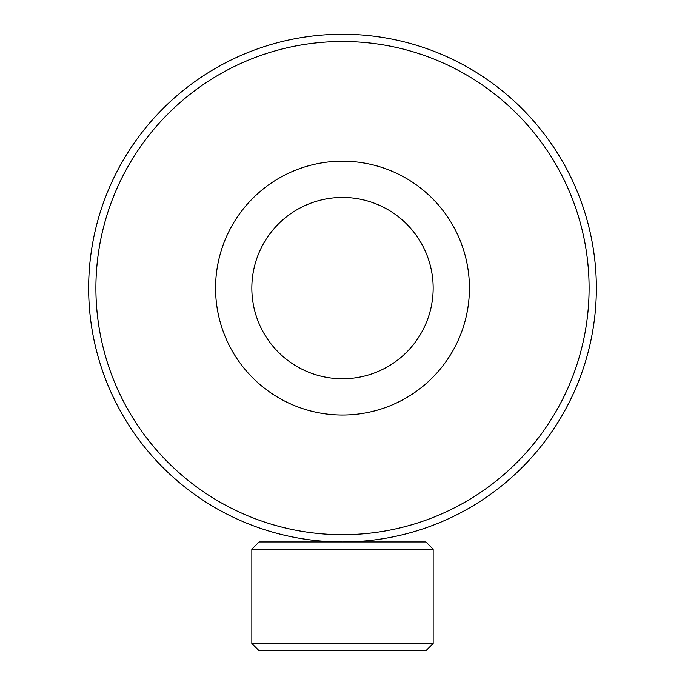 <?xml version="1.0" encoding="UTF-8"?>
<svg xmlns="http://www.w3.org/2000/svg" width="685" height="685" viewBox="0 0 685 685"><rect width="100%" height="100%" fill="white"/><g stroke="black" fill="none" stroke-linecap="round" stroke-linejoin="round"><path stroke-width="1.03" d="M347.072 541.912L342.5 541.955A253.852 253.852 0 0 0 596.352 288.102A253.852 253.852 0 0 0 342.5 34.25A253.852 253.852 0 0 0 88.648 288.102A253.852 253.852 0 0 0 342.5 541.955C324.87 541.407 315.203 540.85 313.49 540.294M358.084 541.475L363.435 541.09M366.038 540.859L369.823 540.482M360.764 199.301A90.66 90.66 0 0 0 253.698 269.839A90.66 90.66 0 0 0 324.236 376.904A90.66 90.66 0 0 0 431.302 306.366A90.66 90.66 0 0 0 360.764 199.301M368.076 163.784A126.93 126.93 0 0 0 218.172 262.526A126.93 126.93 0 0 0 316.924 412.43A126.93 126.93 0 0 0 466.827 313.679A126.93 126.93 0 0 0 368.076 163.784M425.907 650.75L259.093 650.75L251.84 643.498L433.16 643.498L425.907 650.75M251.84 549.207L259.093 541.955L425.907 541.955L433.16 549.207L251.84 549.207L251.84 643.498M342.5 534.702A246.6 246.6 0 0 0 589.1 288.102A246.6 246.6 0 0 0 342.5 41.502A246.6 246.6 0 0 0 95.9 288.102A246.6 246.6 0 0 0 342.5 534.702M433.16 549.207L433.16 643.498"/></g></svg>
